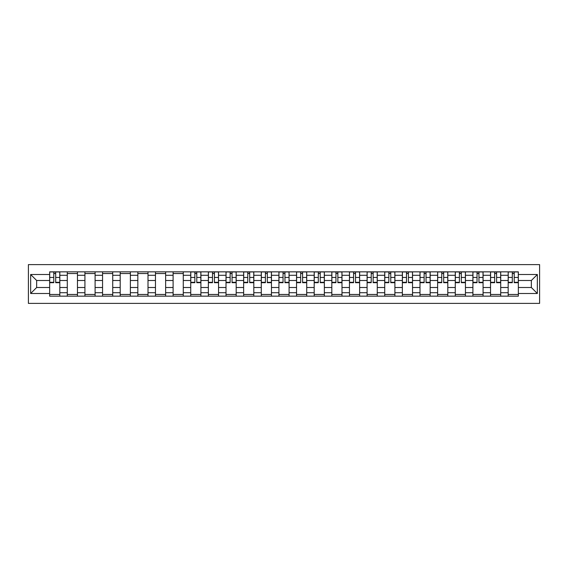 <?xml version="1.0" encoding="UTF-8"?>
<svg xmlns="http://www.w3.org/2000/svg" width="568" height="568" viewBox="0 0 568 568"><rect width="100%" height="100%" fill="white"/><g stroke="black" fill="none" stroke-linecap="round" stroke-linejoin="round"><path stroke-width="0.85" d="M28.4 303.39L539.6 303.39L539.6 264.61L28.4 264.61L28.4 303.39M67.287 296.155L67.287 275.295L59.825 275.295L59.825 296.155M59.825 275.295L59.825 271.845M67.287 275.295L67.287 271.845M77.461 271.845L77.461 296.155M84.923 296.155L84.923 271.845M95.097 271.845L95.097 296.155M102.559 296.155L102.559 271.845M112.734 271.845L112.734 296.155M120.196 296.155L120.196 271.845M130.37 271.845L130.37 296.155M137.832 296.155L137.832 271.845M148.007 271.845L148.007 296.155M155.469 296.155L155.469 271.845M165.643 271.845L165.643 296.155M173.098 296.155L173.098 271.845M183.272 271.845L183.272 296.155M190.734 296.155L190.734 271.845M200.909 271.845L200.909 296.155M208.371 296.155L208.371 271.845M218.545 271.845L218.545 296.155M226.007 296.155L226.007 271.845M236.181 271.845L236.181 296.155M243.644 296.155L243.644 271.845M253.818 271.845L253.818 296.155M261.28 296.155L261.28 271.845M271.454 271.845L271.454 296.155M278.916 296.155L278.916 271.845M289.084 271.845L289.084 296.155M296.546 296.155L296.546 271.845M306.72 271.845L306.72 296.155M314.182 296.155L314.182 271.845M324.356 271.845L324.356 296.155M331.818 296.155L331.818 271.845M341.993 271.845L341.993 296.155M349.455 296.155L349.455 271.845M359.629 271.845L359.629 296.155M367.091 296.155L367.091 271.845M377.266 271.845L377.266 296.155M384.728 296.155L384.728 271.845M394.902 271.845L394.902 296.155M402.357 296.155L402.357 271.845M412.531 271.845L412.531 296.155M419.993 296.155L419.993 271.845M430.168 271.845L430.168 296.155M437.63 296.155L437.63 271.845M447.804 271.845L447.804 296.155M455.266 296.155L455.266 271.845M465.44 271.845L465.44 296.155M472.903 296.155L472.903 271.845M483.077 271.845L483.077 296.155M490.539 296.155L490.539 271.845M500.713 271.845L500.713 296.155M508.175 296.155L508.175 271.845M508.175 287.507L500.713 287.507M490.539 287.507L483.077 287.507M472.903 287.507L465.44 287.507M455.266 287.507L447.804 287.507M437.63 287.507L430.168 287.507M419.993 287.507L412.531 287.507M402.357 287.507L394.902 287.507M384.728 287.507L377.266 287.507M367.091 287.507L359.629 287.507M349.455 287.507L341.993 287.507M331.818 287.507L324.356 287.507M314.182 287.507L306.72 287.507M296.546 287.507L289.084 287.507M278.916 287.507L271.454 287.507M261.28 287.507L253.818 287.507M243.644 287.507L236.181 287.507M226.007 287.507L218.545 287.507M208.371 287.507L200.909 287.507M190.734 287.507L183.272 287.507M173.098 287.507L165.643 287.507M155.469 287.507L148.007 287.507M137.832 287.507L130.37 287.507M120.196 287.507L112.734 287.507M102.559 287.507L95.097 287.507M84.923 287.507L77.461 287.507M67.287 287.507L59.825 287.507M508.175 280.493L500.713 280.493M490.539 280.493L483.077 280.493M472.903 280.493L465.44 280.493M455.266 280.493L447.804 280.493M437.63 280.493L430.168 280.493M419.993 280.493L412.531 280.493M402.357 280.493L394.902 280.493M384.728 280.493L377.266 280.493M367.091 280.493L359.629 280.493M349.455 280.493L341.993 280.493M331.818 280.493L324.356 280.493M314.182 280.493L306.72 280.493M296.546 280.493L289.084 280.493M278.916 280.493L271.454 280.493M261.28 280.493L253.818 280.493M243.644 280.493L236.181 280.493M226.007 280.493L218.545 280.493M208.371 280.493L200.909 280.493M190.734 280.493L183.272 280.493M173.098 280.493L165.643 280.493M155.469 280.493L148.007 280.493M137.832 280.493L130.37 280.493M120.196 280.493L112.734 280.493M102.559 280.493L95.097 280.493M84.923 280.493L77.461 280.493M67.287 280.493L59.825 280.493M36.65 287.507L49.65 287.507L49.65 280.493L36.65 280.493L36.65 287.507L30.658 293.493L30.658 274.507L49.65 274.507L49.65 280.493M518.35 280.493L518.35 287.507L531.35 287.507L531.35 280.493L518.35 280.493L518.35 271.845L49.65 271.845L49.65 274.507M518.35 274.507L537.342 274.507L537.342 293.493L518.35 293.493L518.35 287.507M49.65 287.507L49.65 296.155L518.35 296.155L518.35 293.493M49.65 293.493L30.658 293.493M59.825 294.458L49.65 294.458M53.782 273.542L55.7 273.542M77.461 294.458L67.287 294.458M67.287 273.542L77.461 273.542M95.097 294.458L84.923 294.458M84.923 273.542L95.097 273.542M112.734 294.458L102.559 294.458M102.559 273.542L112.734 273.542M130.37 294.458L120.196 294.458M120.196 273.542L130.37 273.542M148.007 294.458L137.832 294.458M137.832 273.542L148.007 273.542M165.643 294.458L155.469 294.458M155.469 273.542L165.643 273.542M183.272 294.458L173.098 294.458M173.098 273.542L183.272 273.542M200.909 294.458L190.734 294.458M194.859 273.542L196.784 273.542M218.545 294.458L208.371 294.458M212.496 273.542L214.42 273.542M236.181 294.458L226.007 294.458M230.132 273.542L232.056 273.542M253.818 294.458L243.644 294.458M247.769 273.542L249.693 273.542M271.454 294.458L261.28 294.458M265.405 273.542L267.322 273.542M289.084 294.458L278.916 294.458M283.041 273.542L284.959 273.542M306.72 294.458L296.546 294.458M300.678 273.542L302.595 273.542M324.356 294.458L314.182 294.458M318.307 273.542L320.231 273.542M341.993 294.458L331.818 294.458M335.944 273.542L337.868 273.542M359.629 294.458L349.455 294.458M353.58 273.542L355.504 273.542M377.266 294.458L367.091 294.458M371.216 273.542L373.14 273.542M394.902 294.458L384.728 294.458M388.853 273.542L390.77 273.542M412.531 294.458L402.357 294.458M406.489 273.542L408.406 273.542M430.168 294.458L419.993 294.458M424.126 273.542L426.043 273.542M447.804 294.458L437.63 294.458M441.755 273.542L443.679 273.542M465.44 294.458L455.266 294.458M459.391 273.542L461.315 273.542M483.077 294.458L472.903 294.458M477.028 273.542L478.952 273.542M500.713 294.458L490.539 294.458M494.664 273.542L496.588 273.542M518.35 294.458L508.175 294.458M512.3 273.542L514.217 273.542M30.658 274.507L36.65 280.493M531.35 287.507L537.342 293.493M531.35 280.493L537.342 274.507M55.7 282.701L55.7 271.958L59.768 271.958L59.768 282.701L55.7 282.701M53.782 273.428L55.7 273.428M53.782 271.958L49.707 271.958L49.707 282.701L53.782 282.701L53.782 271.958L55.7 271.958M196.784 282.701L196.784 271.958L200.852 271.958L200.852 282.701L196.784 282.701M194.859 273.428L196.784 273.428M194.859 271.958L190.791 271.958L190.791 282.701L194.859 282.701L194.859 271.958L196.784 271.958M214.42 282.701L214.42 271.958L218.488 271.958L218.488 282.701L214.42 282.701M212.496 273.428L214.42 273.428M212.496 271.958L208.428 271.958L208.428 282.701L212.496 282.701L212.496 271.958L214.42 271.958M232.056 282.701L232.056 271.958L236.125 271.958L236.125 282.701L232.056 282.701M230.132 273.428L232.056 273.428M230.132 271.958L226.064 271.958L226.064 282.701L230.132 282.701L230.132 271.958L232.056 271.958M249.693 282.701L249.693 271.958L253.761 271.958L253.761 282.701L249.693 282.701M247.769 273.428L249.693 273.428M247.769 271.958L243.7 271.958L243.7 282.701L247.769 282.701L247.769 271.958L249.693 271.958M267.322 282.701L267.322 271.958L271.397 271.958L271.397 282.701L267.322 282.701M265.405 273.428L267.322 273.428M265.405 271.958L261.337 271.958L261.337 282.701L265.405 282.701L265.405 271.958L267.322 271.958M284.959 282.701L284.959 271.958L289.034 271.958L289.034 282.701L284.959 282.701M283.041 273.428L284.959 273.428M283.041 271.958L278.966 271.958L278.966 282.701L283.041 282.701L283.041 271.958L284.959 271.958M302.595 282.701L302.595 271.958L306.663 271.958L306.663 282.701L302.595 282.701M300.678 273.428L302.595 273.428M300.678 271.958L296.602 271.958L296.602 282.701L300.678 282.701L300.678 271.958L302.595 271.958M320.231 282.701L320.231 271.958L324.3 271.958L324.3 282.701L320.231 282.701M318.307 273.428L320.231 273.428M318.307 271.958L314.239 271.958L314.239 282.701L318.307 282.701L318.307 271.958L320.231 271.958M337.868 282.701L337.868 271.958L341.936 271.958L341.936 282.701L337.868 282.701M335.944 273.428L337.868 273.428M335.944 271.958L331.875 271.958L331.875 282.701L335.944 282.701L335.944 271.958L337.868 271.958M355.504 282.701L355.504 271.958L359.572 271.958L359.572 282.701L355.504 282.701M353.58 273.428L355.504 273.428M353.58 271.958L349.512 271.958L349.512 282.701L353.58 282.701L353.58 271.958L355.504 271.958M373.14 282.701L373.14 271.958L377.209 271.958L377.209 282.701L373.14 282.701M371.216 273.428L373.14 273.428M371.216 271.958L367.148 271.958L367.148 282.701L371.216 282.701L371.216 271.958L373.14 271.958M390.77 282.701L390.77 271.958L394.845 271.958L394.845 282.701L390.77 282.701M388.853 273.428L390.77 273.428M388.853 271.958L384.785 271.958L384.785 282.701L388.853 282.701L388.853 271.958L390.77 271.958M408.406 282.701L408.406 271.958L412.482 271.958L412.482 282.701L408.406 282.701M406.489 273.428L408.406 273.428M406.489 271.958L402.414 271.958L402.414 282.701L406.489 282.701L406.489 271.958L408.406 271.958M426.043 282.701L426.043 271.958L430.111 271.958L430.111 282.701L426.043 282.701M424.126 273.428L426.043 273.428M424.126 271.958L420.05 271.958L420.05 282.701L424.126 282.701L424.126 271.958L426.043 271.958M443.679 282.701L443.679 271.958L447.747 271.958L447.747 282.701L443.679 282.701M441.755 273.428L443.679 273.428M441.755 271.958L437.687 271.958L437.687 282.701L441.755 282.701L441.755 271.958L443.679 271.958M461.315 282.701L461.315 271.958L465.384 271.958L465.384 282.701L461.315 282.701M459.391 273.428L461.315 273.428M459.391 271.958L455.323 271.958L455.323 282.701L459.391 282.701L459.391 271.958L461.315 271.958M478.952 282.701L478.952 271.958L483.02 271.958L483.02 282.701L478.952 282.701M477.028 273.428L478.952 273.428M477.028 271.958L472.959 271.958L472.959 282.701L477.028 282.701L477.028 271.958L478.952 271.958M496.588 282.701L496.588 271.958L500.656 271.958L500.656 282.701L496.588 282.701M494.664 273.428L496.588 273.428M494.664 271.958L490.596 271.958L490.596 282.701L494.664 282.701L494.664 271.958L496.588 271.958M514.217 282.701L514.217 271.958L518.293 271.958L518.293 282.701L514.217 282.701M512.3 273.428L514.217 273.428M512.3 271.958L508.232 271.958L508.232 282.701L512.3 282.701L512.3 271.958L514.217 271.958M490.539 275.295L483.077 275.295M472.903 275.295L465.44 275.295M455.266 275.295L447.804 275.295M437.63 275.295L430.168 275.295M419.993 275.295L412.531 275.295M402.357 275.295L394.902 275.295M384.728 275.295L377.266 275.295M367.091 275.295L359.629 275.295M349.455 275.295L341.993 275.295M331.818 275.295L324.356 275.295M314.182 275.295L306.72 275.295M296.546 275.295L289.084 275.295M278.916 275.295L271.454 275.295M261.28 275.295L253.818 275.295M243.644 275.295L236.181 275.295M226.007 275.295L218.545 275.295M208.371 275.295L200.909 275.295M190.734 275.295L183.272 275.295M173.098 275.295L165.643 275.295M155.469 275.295L148.007 275.295M137.832 275.295L130.37 275.295M120.196 275.295L112.734 275.295M102.559 275.295L95.097 275.295M84.923 275.295L77.461 275.295M508.175 275.295L500.713 275.295M490.539 292.705L483.077 292.705M472.903 292.705L465.44 292.705M455.266 292.705L447.804 292.705M437.63 292.705L430.168 292.705M419.993 292.705L412.531 292.705M402.357 292.705L394.902 292.705M384.728 292.705L377.266 292.705M367.091 292.705L359.629 292.705M349.455 292.705L341.993 292.705M331.818 292.705L324.356 292.705M314.182 292.705L306.72 292.705M296.546 292.705L289.084 292.705M278.916 292.705L271.454 292.705M261.28 292.705L253.818 292.705M243.644 292.705L236.181 292.705M226.007 292.705L218.545 292.705M208.371 292.705L200.909 292.705M190.734 292.705L183.272 292.705M173.098 292.705L165.643 292.705M155.469 292.705L148.007 292.705M137.832 292.705L130.37 292.705M120.196 292.705L112.734 292.705M102.559 292.705L95.097 292.705M84.923 292.705L77.461 292.705M67.287 292.705L59.825 292.705M508.175 292.705L500.713 292.705M55.7 282.31L59.768 282.31M55.7 277.454L59.768 277.454M49.707 282.31L53.782 282.31M49.707 277.454L53.782 277.454M196.784 282.31L200.852 282.31M196.784 277.454L200.852 277.454M190.791 282.31L194.859 282.31M190.791 277.454L194.859 277.454M214.42 282.31L218.488 282.31M214.42 277.454L218.488 277.454M208.428 282.31L212.496 282.31M208.428 277.454L212.496 277.454M232.056 282.31L236.125 282.31M232.056 277.454L236.125 277.454M226.064 282.31L230.132 282.31M226.064 277.454L230.132 277.454M249.693 282.31L253.761 282.31M249.693 277.454L253.761 277.454M243.7 282.31L247.769 282.31M243.7 277.454L247.769 277.454M267.322 282.31L271.397 282.31M267.322 277.454L271.397 277.454M261.337 282.31L265.405 282.31M261.337 277.454L265.405 277.454M284.959 282.31L289.034 282.31M284.959 277.454L289.034 277.454M278.966 282.31L283.041 282.31M278.966 277.454L283.041 277.454M302.595 282.31L306.663 282.31M302.595 277.454L306.663 277.454M296.602 282.31L300.678 282.31M296.602 277.454L300.678 277.454M320.231 282.31L324.3 282.31M320.231 277.454L324.3 277.454M314.239 282.31L318.307 282.31M314.239 277.454L318.307 277.454M337.868 282.31L341.936 282.31M337.868 277.454L341.936 277.454M331.875 282.31L335.944 282.31M331.875 277.454L335.944 277.454M355.504 282.31L359.572 282.31M355.504 277.454L359.572 277.454M349.512 282.31L353.58 282.31M349.512 277.454L353.58 277.454M373.14 282.31L377.209 282.31M373.14 277.454L377.209 277.454M367.148 282.31L371.216 282.31M367.148 277.454L371.216 277.454M390.77 282.31L394.845 282.31M390.77 277.454L394.845 277.454M384.785 282.31L388.853 282.31M384.785 277.454L388.853 277.454M408.406 282.31L412.482 282.31M408.406 277.454L412.482 277.454M402.414 282.31L406.489 282.31M402.414 277.454L406.489 277.454M426.043 282.31L430.111 282.31M426.043 277.454L430.111 277.454M420.05 282.31L424.126 282.31M420.05 277.454L424.126 277.454M443.679 282.31L447.747 282.31M443.679 277.454L447.747 277.454M437.687 282.31L441.755 282.31M437.687 277.454L441.755 277.454M461.315 282.31L465.384 282.31M461.315 277.454L465.384 277.454M455.323 282.31L459.391 282.31M455.323 277.454L459.391 277.454M478.952 282.31L483.02 282.31M478.952 277.454L483.02 277.454M472.959 282.31L477.028 282.31M472.959 277.454L477.028 277.454M496.588 282.31L500.656 282.31M496.588 277.454L500.656 277.454M490.596 282.31L494.664 282.31M490.596 277.454L494.664 277.454M514.217 282.31L518.293 282.31M514.217 277.454L518.293 277.454M508.232 282.31L512.3 282.31M508.232 277.454L512.3 277.454"/></g></svg>
